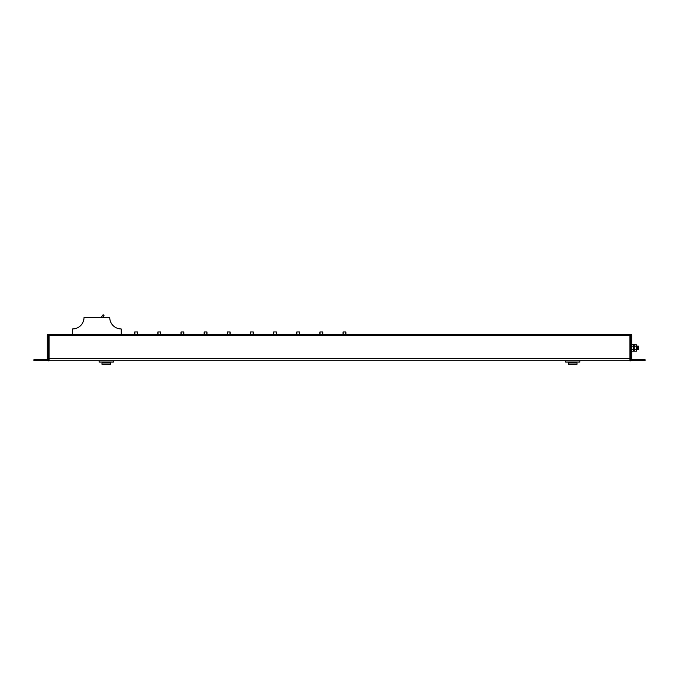 <?xml version="1.0" encoding="UTF-8"?>
<svg xmlns="http://www.w3.org/2000/svg" width="679" height="679" viewBox="0 0 679 679"><rect width="100%" height="100%" fill="white"/><g stroke="black" fill="none" stroke-linecap="round" stroke-linejoin="round"><path stroke-width="1.02" d="M629.9 335.222L49.1 335.222L49.1 334.654L629.9 334.654L629.9 358.546L629.9 336.937L630.757 336.937L630.757 358.546L629.9 358.546L629.9 360.829L630.757 360.829L630.757 358.546M49.1 335.222L49.1 360.829L48.243 360.829L48.243 358.546L49.1 358.546L49.1 336.937L48.243 336.937L48.243 358.546L47.216 358.554L47.216 358.011L48.243 358.011L48.243 337.505L47.216 337.505L47.216 334.654L48.243 334.654L48.243 336.937M134.68 334.654L134.68 331.963L137.531 331.963L137.531 334.654M157.825 334.654L157.825 331.963L160.685 331.963L160.685 334.654L160.685 331.963M180.979 331.963L180.979 334.654L180.979 331.963L183.839 331.963L183.839 334.654L183.839 331.963M204.133 334.654L204.133 331.963L206.993 331.963L206.993 334.654L206.993 331.963M227.287 331.963L227.287 334.654L227.287 331.963L230.139 331.963L230.139 334.654L230.139 331.963M250.432 331.963L250.432 334.654L250.432 331.963L253.292 331.963L253.292 334.654L253.292 331.963M273.586 334.654L273.586 331.963L276.446 331.963L276.446 334.654L276.446 331.963M296.74 331.963L296.74 334.654L296.74 331.963L299.6 331.963L299.6 334.654M319.894 331.963L319.894 334.654L319.894 331.963L322.754 331.963L322.754 334.654L322.754 331.963M343.048 331.963L343.048 334.654L343.048 331.963L345.9 331.963L345.9 334.654L345.9 331.963M72.577 328.933L72.56 334.654M121.227 334.654L121.185 328.933A11.433 11.433 0 0 1 109.752 317.5L84.026 317.5A11.433 11.433 0 0 1 72.594 328.933M102.826 317.5L103.98 315.497L103.132 314.683L101.179 317.5M49.1 360.719L629.9 360.719M638.472 346.646L638.472 349.371M636.936 347.852C637.012 345.653 637.089 345.653 637.165 347.852C637.241 350.067 637.309 350.067 637.386 347.852C637.462 345.636 637.539 345.636 637.615 347.852C637.691 350.067 637.768 350.067 637.844 347.852C637.921 345.636 637.997 345.636 638.073 347.852L638.302 349.575L638.192 347.852C638.116 345.636 638.039 345.636 637.963 347.852C637.887 350.067 637.81 350.067 637.734 347.852C637.657 345.636 637.581 345.636 637.505 347.852C637.428 350.067 637.352 350.067 637.275 347.852C637.199 345.636 637.123 345.636 637.046 347.852C636.97 350.067 636.894 350.067 636.817 347.852C636.741 345.653 636.664 345.653 636.588 347.852M638.421 346.137L638.472 349.337M636.758 349.065L637.386 349.575M637.734 349.575L637.954 346.146M637.394 349.566L637.505 346.146M637.097 349.337L637.046 346.146M48.243 334.654L49.1 334.654M630.757 334.654L631.784 334.654L631.784 357.858L630.757 357.858L630.757 334.654L629.9 334.654M631.784 357.858L631.784 359.004L630.757 359.004A1.714 1.714 0 0 0 632.472 360.719L645.05 360.719L645.05 359.692L642.19 359.692L642.19 360.719M631.784 359.004A0.687 0.687 0 0 0 632.472 359.692L642.19 359.692M47.216 358.554L47.216 359.514L48.243 359.004M47.216 337.505L47.216 358.011M47.216 359.514L48.175 359.514A1.714 1.714 0 0 1 46.528 360.719L33.95 360.719L33.95 359.692L46.528 359.692A0.687 0.687 0 0 0 47.216 359.004M634.042 344.924L633.617 351.153L633.77 344.924M636.622 344.924L634.186 344.559L634.186 351.153L633.906 345.127L633.617 344.559L631.784 344.559M631.784 351.153L633.617 351.153M631.784 349.507L633.617 349.507M631.784 346.205L633.617 346.205M636.758 345.127L636.478 351.153L636.758 345.127M634.186 351.153L636.478 351.153M634.186 349.507L636.478 349.507M634.186 346.205L636.478 346.205M565.59 360.719L565.59 362.034L579.883 362.034L579.883 360.719M575.597 362.034L575.597 363.002M569.876 362.034L569.876 363.002M568.45 363.002L577.023 363.002L577.023 364.317L568.45 364.317L568.45 363.002M99.117 360.719L99.117 362.034L113.41 362.034L113.41 360.719M109.124 362.034L109.124 363.002M103.403 362.034L103.403 363.002M101.977 363.002L110.55 363.002L110.55 364.317L101.977 364.317L101.977 363.002M134.849 334.654L134.849 331.963M137.362 334.654L137.362 331.963M158.003 334.654L158.003 331.963M160.516 334.654L160.516 331.963M181.149 334.654L181.149 331.963M183.669 334.654L183.669 331.963M204.303 334.654L204.303 331.963M206.815 334.654L206.815 331.963M227.457 334.654L227.457 331.963M229.969 334.654L229.969 331.963M250.61 334.654L250.61 331.963M253.123 334.654L253.123 331.963M273.756 334.654L273.756 331.963M276.277 334.654L276.277 331.963M296.91 334.654L296.91 331.963M299.431 334.654L299.431 331.963M320.064 334.654L320.064 331.963M322.576 334.654L322.576 331.963M343.218 334.654L343.218 331.963M345.73 334.654L345.73 331.963M49.1 358.427L629.9 358.427M36.81 360.719L36.81 359.692"/></g></svg>

